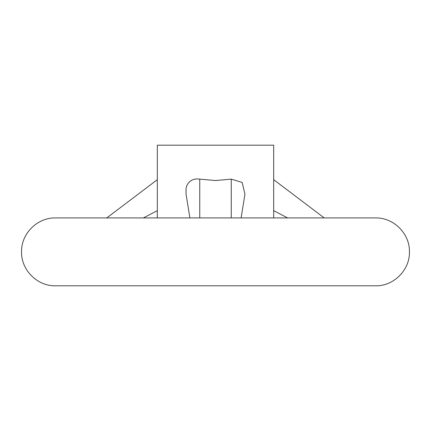 <?xml version="1.0" encoding="UTF-8"?>
<svg xmlns="http://www.w3.org/2000/svg" width="431" height="431" viewBox="0 0 431 431"><rect width="100%" height="100%" fill="white"/><g stroke="black" fill="none" stroke-linecap="round" stroke-linejoin="round"><path stroke-width="0.65" d="M215.5 217.924L375.509 217.924C393.648 217.456 409.919 233.731 409.45 251.866C409.919 270 393.648 286.276 375.509 285.807L55.491 285.807C37.352 286.276 21.081 270 21.55 251.866C21.081 233.731 37.352 217.456 55.491 217.924L215.5 217.924M273.685 217.924L273.685 145.193L157.315 145.193L157.315 217.924M189.899 217.924L186.047 194.106L186.036 188.395L186.795 185.718L188.105 183.347L189.866 181.446L192.005 180.061L194.478 179.199L197.123 178.897L215.5 180.541L231.253 179.124L242.147 182.421L244.953 194.106L241.101 217.924M157.315 210.678L143.383 217.924M273.685 210.678L287.617 217.924M231.253 179.124L231.253 217.924M199.747 179.124L199.747 217.924M106.769 217.924L157.315 179.668M324.231 217.924L273.685 179.668"/></g></svg>
